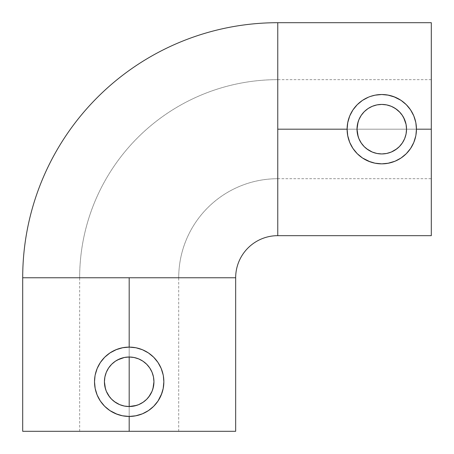 <?xml version="1.0" encoding="UTF-8"?>
<svg xmlns="http://www.w3.org/2000/svg" width="454" height="454" viewBox="0 0 454 454"><rect width="100%" height="100%" fill="white"/><g stroke="black" fill="none" stroke-linecap="round" stroke-linejoin="round"><path stroke-width="0.34" stroke-dasharray="2.27 1.7" d="M129.186 277.763L178.711 277.763A99.057 99.057 0 0 1 277.763 178.711L277.763 79.654A198.109 198.109 0 0 0 79.654 277.763L22.7 277.763L129.186 277.763L129.186 431.3L79.654 431.3L129.186 431.3L129.186 277.763L79.654 277.763L235.666 277.763L129.186 277.763L129.186 431.3L129.186 277.763L129.186 431.3L22.7 431.3L178.711 431.3L79.654 431.3L129.186 431.3L129.186 277.763L178.711 277.763L79.654 277.763A198.109 198.109 0 0 1 277.763 79.654L277.763 235.666L277.763 129.186L277.763 178.711L277.763 129.186L431.3 129.186L277.763 129.186L277.763 22.7L277.763 129.186L431.3 129.186L431.3 178.711L431.3 129.186L277.763 129.186L277.763 178.711A99.057 99.057 0 0 0 178.711 277.763L129.186 277.763M404.645 138.674L406.058 134.043M390.344 152.419L395.542 149.763L399.287 146.693L403.657 140.774M372.263 152.05L377.541 153.583M414.122 116.706L415.768 122.376L416.443 129.186L415.768 122.376L413.781 115.866L410.569 109.874L406.285 104.664L401.064 100.374L395.088 97.173L388.59 95.192L381.769 94.517L374.987 95.187L368.455 97.173L362.474 100.379L357.258 104.664L352.962 109.896L349.773 115.849L347.775 122.381L347.106 129.186L347.775 122.381L349.228 117.234M349.745 115.918L352.951 109.913M362.502 100.362L361.668 100.941M106.321 372.257L104.755 377.722M106.31 372.291L105.686 373.954M111.684 364.25L108.597 368.007L107.11 370.543M117.592 359.891L115.395 361.202M113.858 362.32L111.985 363.96M119.669 404.633L125.662 406.285M119.686 404.645L121.434 405.291M111.673 399.282L114.323 401.58M106.996 392.772L108.591 395.53L111.667 399.276M105.442 388.811L106.315 391.28M152.924 388.817L153.469 386.604M142.942 402.363L146.704 399.276L149.769 395.536L151.664 392.16M163.361 375.963L163.854 381.774L163.173 374.953L161.187 368.444L157.981 362.468L153.685 357.241L151.182 354.977L148.481 352.968L142.488 349.762L135.996 347.781L129.186 347.106L122.376 347.781L115.866 349.762L109.874 352.979L107.172 354.988L104.67 357.258L100.374 362.485L97.173 368.455L95.192 374.953L94.517 381.774L95.017 375.884M149.519 353.694L148.452 352.951M153.696 357.253L153.197 356.765M431.3 22.7L431.3 235.666L431.3 22.7M409.707 108.648L413.787 115.883M401.064 100.374L401.711 100.822M395.042 97.156L396.796 97.939M388.539 95.181L393.652 96.611M370.379 96.441L374.987 95.187L381.769 94.517L387.665 95.017M366.701 97.962L368.506 97.156M352.962 109.896L353.439 109.204M141.211 414.286L135.984 415.768L129.186 416.443L122.381 415.768L117.234 414.315M149.4 409.939L142.505 413.781M154.15 405.831L157.629 401.586M161.215 395.042L160.415 396.824M163.185 388.545L163.854 381.774L163.185 388.556L161.823 393.459M161.891 370.271L163.185 375.01M160.341 366.571L161.204 368.478M157.407 361.639L157.981 362.468M142.477 349.75L146.954 352.003M135.979 347.775L141.875 349.506M116.706 349.427L122.376 347.781L129.186 347.106L135.388 347.662M235.666 431.3L129.186 431.3L235.666 431.3M108.665 353.831L115.866 349.762M100.34 362.542L100.822 361.838M97.156 368.506L97.956 366.707M95.181 375.01L96.606 369.914M96.447 393.187L95.187 388.556L94.517 381.774L95.187 388.556L97.156 395.042M97.945 396.807L100.379 401.069L104.409 406.024M100.919 401.852L100.362 401.041M115.918 413.804L109.193 410.098M104.67 406.29L109.913 410.592M109.896 410.581L115.849 413.776L122.381 415.768L129.186 416.443L135.984 415.768L142.522 413.776L148.481 410.575L153.713 406.273M349.291 141.308L347.775 135.984L347.106 129.186L347.775 135.984L349.773 142.516L352.968 148.481L349.773 142.516M357.61 154.042L357.253 153.69M353.553 149.321L357.27 153.707L361.838 157.549M368.506 161.215L366.486 160.302M362.542 158.032L368.449 161.193L374.976 163.179L370.311 161.902M381.757 163.854L374.976 163.179L381.757 163.854L388.579 163.179L395.042 161.215M387.807 163.321L381.928 163.854M393.505 161.806L388.579 163.179M396.751 160.449L401.069 157.986L406.285 153.702M401.716 157.544L401.041 158.003M410.581 148.475L409.786 149.604M406.648 153.333L410.598 148.452M413.787 142.482L412.34 145.547M410.569 148.486L413.787 142.494L415.768 136.001L414.065 141.796M415.768 136.001L416.443 129.186L415.892 135.349M431.3 129.186L431.3 79.654L431.3 129.186L277.763 129.186L431.3 129.186L431.3 79.654L431.3 129.186M277.763 79.654L277.763 129.186L277.763 79.654L431.3 79.654M157.998 401.052L161.193 395.082L163.185 388.556M138.674 358.898L132.71 357.258M142.953 361.191L140.774 359.891M146.347 363.921L144.088 361.997M149.763 367.995L151.63 371.31M149.36 367.417L146.687 364.256M152.056 372.274L152.504 373.438M153.656 378L153.469 376.928M136.648 405.382L138.674 404.645M358.91 119.663L357.253 125.713M362.082 114.164L364.273 111.661L367.978 108.62M376.962 104.891L375.753 105.163M391.28 106.321L386.632 104.902M403.657 117.592L399.293 111.684L393.056 107.138M358.904 119.686L358.081 121.984M361.191 115.412L359.988 117.404M372.286 106.31L374.005 105.668M371.247 106.769L368.574 108.234M381.774 104.42L381.167 104.426M386.621 104.897L385.633 104.721M391.263 106.31L389.509 105.657M401.438 114.13L399.991 112.41M406.058 134.026L406.29 132.653M399.458 146.523L401.41 144.27M381.774 153.946L382.381 153.94M385.775 153.622L386.621 153.469M372.291 152.062L374 152.697M368.001 149.769L371.105 151.534M364.409 146.835L367.502 149.423M361.185 142.948L364.267 146.699M358.161 136.648L358.898 138.669M277.763 178.711L431.3 178.711M79.654 431.3L79.654 277.763M178.711 431.3L178.711 277.763"/><path stroke-width="0.68" d="M22.7 277.763A255.063 255.063 0 0 1 277.763 22.7L277.763 129.186L347.106 129.186A34.669 34.669 0 0 1 381.774 94.517A34.669 34.669 0 0 1 416.443 129.186L431.3 129.186L431.3 22.7L431.3 129.186L416.443 129.186A34.669 34.669 0 0 1 381.774 163.854A34.669 34.669 0 0 1 347.106 129.186L277.763 129.186L277.763 22.7A255.063 255.063 0 0 0 22.7 277.763L129.186 277.763L129.186 347.106L129.186 277.763L22.7 277.763L22.7 431.3L235.666 431.3L129.186 431.3L129.186 416.443L129.186 431.3L22.7 431.3M277.763 235.666A42.097 42.097 0 0 0 235.666 277.763L129.186 277.763L235.666 277.763A42.097 42.097 0 0 1 277.763 235.666L277.763 129.186L277.763 235.666L431.3 235.666L431.3 129.186L431.3 235.666M402.312 143.016L404.645 138.674L406.058 134.043L406.534 129.186A24.766 24.766 0 0 1 381.774 153.946A24.766 24.766 0 0 1 357.009 129.186L357.485 134.026L358.904 138.686L361.185 142.948L364.267 146.699L366.684 148.821L372.291 152.062M396.853 148.827L399.287 146.693L402.363 142.942L404.65 138.663L406.063 134.015L406.534 129.186L406.063 124.351L404.65 119.708L402.363 115.424L399.282 111.673L395.53 108.591L391.252 106.304L386.604 104.897L381.774 104.42L376.939 104.897L372.297 106.304L368.012 108.591L364.261 111.673L361.18 115.424L358.893 119.708L357.485 124.351L357.009 129.186L357.485 134.015L358.893 138.663L361.18 142.942L364.261 146.693L368.012 149.775L372.297 152.062L376.939 153.469L381.763 153.946L386.621 153.469L391.263 152.056L396.853 148.827M347.696 122.79L349.745 115.918L352.934 109.936M353.439 109.204L357.258 104.67L362.513 100.357L368.455 97.173M370.379 96.441L375.174 95.147M396.796 97.939L401.013 100.345M393.652 96.611L401.035 100.357L406.29 104.67L409.707 108.648M406.29 104.67L410.598 109.925L413.781 115.866M413.804 115.918L415.768 122.376M105.686 373.954L104.897 376.928L104.42 381.774L105.442 388.811M104.755 377.722L104.42 381.774L104.897 386.604L106.31 391.269L109.539 396.853L111.673 399.282L115.424 402.363L119.708 404.65L124.351 406.063L129.186 406.534L129.186 357.009L124.345 357.485L117.592 359.891M106.315 372.269L108.597 368.007L111.678 364.256L108.591 368.012L106.304 372.297L104.897 376.939L104.42 381.774L104.897 386.604L106.304 391.252L108.591 395.53L111.673 399.282M107.11 370.543L106.321 372.257M115.395 361.202L113.858 362.32M111.985 363.96L115.424 361.18L119.708 358.893L124.351 357.485L119.691 358.898L115.407 361.197L111.678 364.256M121.434 405.291L124.328 406.058L129.186 406.534L134.026 406.058L138.691 404.639L142.953 402.358L146.704 399.276L148.821 396.858L152.056 391.263L153.469 386.604L153.946 381.774A24.766 24.766 0 0 1 129.186 406.534A24.766 24.766 0 0 1 104.42 381.774A24.766 24.766 0 0 1 129.186 357.009A24.766 24.766 0 0 1 153.946 381.774L153.469 376.939L152.062 372.297L149.775 368.012L146.693 364.261L142.942 361.18L138.663 358.893L134.015 357.485L129.186 357.009L124.351 357.485L129.186 357.009L129.186 406.534L134.015 406.063L138.663 404.65L142.942 402.363L146.693 399.282L149.775 395.53L151.664 392.16M125.662 406.285L129.174 406.534M114.323 401.58L119.686 404.645M111.491 399.1L115.407 402.352L119.669 404.633M106.315 391.28L106.996 392.772M95.192 374.953L97.156 368.506L100.357 362.513L104.67 357.258L110.038 352.871M109.925 352.945L116.706 349.427M115.918 349.745L122.903 347.679M135.996 347.781L142.448 349.745L148.43 352.934M148.447 352.945L153.696 357.253M161.187 368.444L163.173 374.953M153.696 357.258L158.009 362.508L160.341 366.571M109.193 410.098L104.67 406.29L100.357 401.035L97.156 395.042L95.181 388.539L94.517 381.774A34.669 34.669 0 0 1 129.186 347.106A34.669 34.669 0 0 1 163.854 381.774A34.669 34.669 0 0 1 129.186 416.443A34.669 34.669 0 0 1 94.517 381.774L95.017 375.884M415.892 135.349L416.443 129.186L415.864 122.892M413.787 115.883L414.122 116.706M401.711 100.822L406.097 104.482M387.665 95.017L395.042 97.156M362.474 100.379L366.701 97.962M357.508 104.42L361.668 100.941M349.228 117.234L349.745 115.918M160.415 396.824L158.009 401.035L153.696 406.29L148.447 410.598L142.448 413.804L135.576 415.847M142.505 413.781L141.211 414.286M153.685 406.302L149.4 409.939M157.629 401.586L154.15 405.831M161.823 393.459L158.009 401.035M163.219 388.374L161.215 395.042M163.185 388.556L163.854 381.774L163.361 375.963M161.204 368.478L161.891 370.271M153.685 357.241L157.407 361.639M149.519 353.694L153.197 356.765M146.954 352.003L148.481 352.968M141.875 349.506L142.477 349.75M135.388 347.662L135.979 347.775M104.67 357.253L108.665 353.831M100.822 361.838L104.664 357.264M97.956 366.707L100.34 362.542M96.606 369.914L97.156 368.506M97.173 395.094L96.447 393.187M100.379 401.069L97.945 396.807M104.409 406.024L100.919 401.852M117.234 414.315L109.936 410.609M122.79 415.847L122.393 415.773M362.502 158.003L357.258 153.696L352.945 148.447L349.745 142.448L347.696 135.576M349.745 142.454L349.291 141.308M357.253 153.69L353.553 149.321M361.838 157.549L357.61 154.042M366.486 160.302L362.542 158.032M370.311 161.902L362.513 158.009M375.384 163.258L374.976 163.179M401.716 157.544L406.29 153.696L401.035 158.009L395.042 161.215L387.807 163.321M395.088 161.193L393.505 161.806M401.069 157.986L396.751 160.449M409.786 149.604L406.648 153.333M412.34 145.547L410.581 148.475M414.065 141.796L413.787 142.482M104.664 406.285L109.925 410.598M135.945 415.773L129.186 416.443L122.421 415.773L115.918 413.804M122.421 347.77L129.186 347.106L135.945 347.77M158.009 362.513L161.215 368.506M152.924 388.817L153.946 381.774L153.463 376.916L152.056 372.274L149.763 367.995L146.687 364.256L142.953 361.191L138.674 358.898L134.038 357.491L129.186 357.009L132.71 357.258M149.775 368.012L149.36 367.417M142.953 361.191L144.088 361.997M140.774 359.891L138.674 358.898M146.693 364.261L146.347 363.921M152.062 372.291L151.63 371.31M153.469 376.928L152.504 373.438M153.469 386.604L153.946 381.774L153.656 378M146.704 399.276L146.988 398.987M138.674 404.645L143.288 402.125M129.186 406.534L136.648 405.382M415.773 135.945L413.804 142.448L410.609 148.43M410.598 148.447L406.29 153.696M388.539 163.185L381.774 163.854L375.01 163.185L368.506 161.215M347.77 135.945L347.106 129.186L347.77 122.421M352.945 109.925L357.258 104.67M375.01 95.181L381.774 94.517L388.539 95.181M374 152.697L376.922 153.469L381.774 153.946L386.604 153.469L391.252 152.062L395.53 149.775L399.458 146.523M358.081 121.984L357.009 129.186A24.766 24.766 0 0 1 381.774 104.42A24.766 24.766 0 0 1 406.534 129.186L406.058 124.345L404.645 119.697L402.312 115.356M389.509 105.657L386.632 104.902L381.78 104.42L376.951 104.897L372.286 106.31L368.018 108.591L364.273 111.661L361.197 115.401L358.904 119.686M399.991 112.41L395.542 108.602L391.263 106.31M357.253 125.713L357.009 129.174M361.197 115.401L362.082 114.164M359.988 117.404L358.91 119.663M364.273 111.661L364.562 111.378M372.269 106.315L371.247 106.769M368.574 108.234L368.018 108.591M375.753 105.163L374.005 105.668M381.78 104.42L385.633 104.721M381.167 104.426L376.951 104.897M393.056 107.138L391.28 106.321M402.352 115.407L401.438 114.13M406.29 132.653L406.534 129.186L406.058 124.345L403.657 117.592M402.352 142.959L401.41 144.27M403.657 140.774L404.645 138.674M391.257 152.056L391.774 151.84M386.621 153.469L390.344 152.419M377.541 153.583L381.774 153.946M382.381 153.94L385.775 153.622M368.001 149.763L367.502 149.423M371.105 151.534L372.263 152.05M358.898 138.669L361.373 143.226M357.009 129.186L358.161 136.648M431.3 22.7L277.763 22.7M235.666 277.763L235.666 431.3"/></g></svg>
